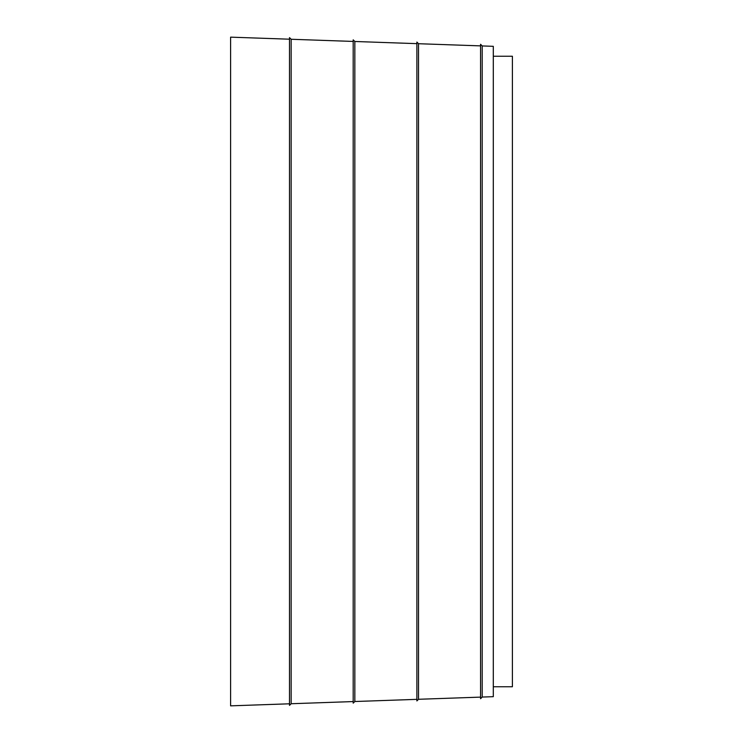 <?xml version="1.0" encoding="UTF-8"?>
<svg xmlns="http://www.w3.org/2000/svg" width="743" height="743" viewBox="0 0 743 743"><rect width="100%" height="100%" fill="white"/><g stroke="black" fill="none" stroke-linecap="round" stroke-linejoin="round"><path stroke-width="1.11" d="M480.563 697.12L418.523 699.284L416.879 700.937L416.879 42.063L418.523 43.716L418.523 699.284M416.879 699.349L354.838 701.513L353.194 703.157L353.194 39.843L354.838 41.487L354.838 701.513M353.194 701.568L291.154 703.732L289.501 705.386L289.501 37.614L291.154 39.268L291.154 703.732M289.501 703.797L230.599 705.85L230.599 37.15L289.501 39.203M482.207 697.064L480.563 698.717L480.563 44.283L482.207 45.936L482.207 697.064L493.296 696.674L493.296 46.326L482.207 45.936M493.296 56.254L512.401 56.254L512.401 686.746L493.296 686.746M480.563 45.88L418.523 43.716M416.879 43.651L354.838 41.487M353.194 41.432L291.154 39.268"/></g></svg>
